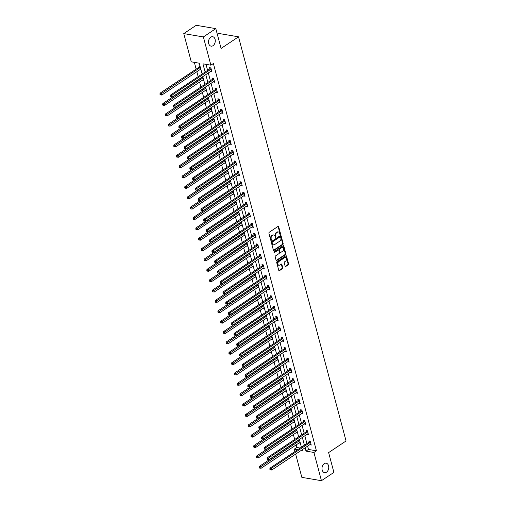 <?xml version="1.0" encoding="UTF-8"?>
<svg xmlns="http://www.w3.org/2000/svg" width="506" height="506" viewBox="0 0 506 506"><rect width="100%" height="100%" fill="white"/><g stroke="black" fill="none" stroke-linecap="round" stroke-linejoin="round"><path stroke-width="0.76" d="M280.305 234.367A0.512 0.361 99.7 0 0 280.526 233.683L278.686 226.758A0.734 0.512 99.7 0 0 278.022 226.429L269.224 232.292A0.734 0.512 99.7 0 0 268.907 233.272L270.754 240.198A0.512 0.361 99.7 0 0 271.437 239.743L271.197 238.845A2.353 1.638 99.7 0 1 272.209 235.72L272.943 235.227A2.353 1.638 99.7 0 1 273.891 234.999A2.353 1.638 99.7 0 1 275.062 236.277L275.296 237.169A0.512 0.361 99.7 0 0 275.985 236.713L275.745 235.815A2.353 1.638 99.7 0 1 276.75 232.69L277.484 232.197A2.353 1.638 99.7 0 1 278.439 231.969A2.353 1.638 99.7 0 1 279.603 233.247L279.843 234.139A0.512 0.361 99.7 0 0 280.305 234.367M279.862 234.202A0.512 0.361 99.7 0 0 280.001 233.595L278.155 226.663A0.734 0.512 99.7 0 0 278.034 226.422M270.773 240.261A0.512 0.361 99.7 0 0 270.906 239.654L270.666 238.756L271.197 238.845M275.321 237.232A0.512 0.361 99.7 0 0 275.454 236.625L275.213 235.726L275.745 235.815M324.238 463.66A4.788 3.333 99.7 0 0 321.993 468.727A4.788 3.333 99.7 0 0 324.567 472.636A4.788 3.333 99.7 0 0 326.503 472.168A4.788 3.333 99.7 0 0 328.748 467.095A4.788 3.333 99.7 0 0 326.174 463.192A4.788 3.333 99.7 0 0 324.238 463.66M210.762 37.172A4.788 3.333 99.7 0 0 208.51 42.245A4.788 3.333 99.7 0 0 211.084 46.147A4.788 3.333 99.7 0 0 213.02 45.679A4.788 3.333 99.7 0 0 215.271 40.606A4.788 3.333 99.7 0 0 212.697 36.704A4.788 3.333 99.7 0 0 210.762 37.172M285.106 266.131A0.734 0.512 99.7 0 0 285.77 266.46L288.237 264.815A0.734 0.512 99.7 0 0 288.553 263.835L286.504 256.137A0.734 0.512 99.7 0 0 285.839 255.815L277.041 261.678A0.734 0.512 99.7 0 0 276.725 262.652L278.774 270.349A0.734 0.512 99.7 0 0 279.438 270.678L282.418 268.692A0.734 0.512 99.7 0 0 282.734 267.712L281.855 264.417A0.734 0.512 99.7 0 0 281.197 264.094L279.717 265.081A1.967 1.366 99.7 0 1 278.92 265.27A1.967 1.366 99.7 0 1 277.864 263.67A1.967 1.366 99.7 0 1 278.787 261.589L284.581 257.725A1.967 1.366 99.7 0 1 285.378 257.535A1.967 1.366 99.7 0 1 286.434 259.135A1.967 1.366 99.7 0 1 285.51 261.216L284.543 261.861A0.734 0.512 99.7 0 0 284.227 262.842L285.106 266.131M202.109 74.015L199.225 63.193L191.281 61.84L183.767 33.598L196.22 25.3L215.815 28.64L221.084 48.443L238.516 36.824L346.053 440.985L328.628 452.598L333.897 472.402L321.443 480.7L301.842 477.36L295.656 454.11M215.815 28.64L203.368 36.938L210.882 65.179L202.938 63.826L205.113 72.016M307.597 446.147L308.47 449.448L316.421 450.802L213.374 63.516L210.882 65.179M316.421 450.802L313.929 452.459L321.443 480.7M282.841 244.531A0.734 0.512 99.7 0 0 283.151 243.55L281.108 235.853A0.734 0.512 99.7 0 0 280.444 235.53L271.646 241.394A0.734 0.512 99.7 0 0 271.33 242.368L273.379 250.065A0.734 0.512 99.7 0 0 274.037 250.394L282.841 244.531L282.31 244.436A0.734 0.512 99.7 0 0 282.626 243.462L280.577 235.764A0.734 0.512 99.7 0 0 280.457 235.518M283.803 245.998L285.852 253.696A0.734 0.512 99.7 0 1 285.536 254.67L276.738 260.533A0.734 0.512 99.7 0 1 276.074 260.21L275.201 256.915A0.734 0.512 99.7 0 1 275.517 255.935L279.084 253.557A0.734 0.512 99.7 0 0 279.401 252.583L278.819 250.394A0.734 0.512 99.7 0 0 278.155 250.072L274.442 252.545A0.512 0.361 99.7 0 1 274.195 251.634L283.145 245.669A0.734 0.512 99.7 0 1 283.803 245.998L283.278 245.903L285.321 253.601L285.852 253.696M238.516 36.824L218.921 33.485L217.378 34.509M206.005 64.344L207.605 70.353M208.295 72.959L210.363 80.72M211.059 83.326L213.121 91.086M213.817 93.692L215.879 101.453M216.574 104.059L218.636 111.82M219.332 114.426L221.394 122.186M222.09 124.792L224.158 132.553M224.847 135.159L226.916 142.92M227.605 145.519L229.673 153.286M230.363 155.886L232.431 163.653M233.121 166.253L235.189 174.02M235.878 176.619L237.946 184.386M238.636 186.986L240.704 194.753M241.4 197.353L243.462 205.12M244.158 207.719L246.22 215.486M246.915 218.086L248.977 225.853M249.673 228.453L251.735 236.22M252.431 238.819L254.499 246.586M255.188 249.186L257.257 256.953M257.946 259.553L260.014 267.32M260.704 269.919L262.772 277.686M263.462 280.286L265.53 288.053M266.219 290.653L268.288 298.42M268.983 301.019L271.045 308.78M271.741 311.386L273.803 319.147M274.499 321.753L276.561 329.514M277.256 332.119L279.318 339.88M280.014 342.486L282.082 350.247M282.772 352.853L284.84 360.614M285.529 363.219L287.598 370.98M288.287 373.586L290.355 381.347M291.045 383.953L293.113 391.714M293.803 394.319L295.871 402.08M296.56 404.686L298.629 412.447M299.324 415.053L301.386 422.814M302.082 425.419L304.144 433.18M304.84 435.786L306.902 443.547M210.553 71.454L211.938 71.903L210.875 67.912L209.554 67.69L209.838 68.765M213.311 81.82L214.696 82.269L213.633 78.278L212.311 78.057L212.596 79.132M216.068 92.187L217.453 92.636L216.391 88.645L215.069 88.424L215.354 89.499M218.826 102.554L220.211 103.003L219.149 99.012L217.827 98.79L218.111 99.865M221.584 112.92L222.969 113.369L221.906 109.378L220.584 109.157L220.869 110.232M224.341 123.287L225.727 123.736L224.664 119.745L223.342 119.524L223.627 120.599M227.105 133.654L228.484 134.103L227.422 130.112L226.1 129.89L226.384 130.965M229.863 144.02L231.242 144.469L230.186 140.478L228.857 140.257L229.142 141.332M232.621 154.387L234 154.836L232.943 150.845L231.615 150.624L231.906 151.699M235.379 164.754L236.764 165.203L235.701 161.212L234.373 160.984L234.664 162.065M238.136 175.12L239.521 175.563L238.459 171.578L237.137 171.351L237.422 172.432M240.894 185.487L242.279 185.93L241.217 181.945L239.895 181.717L240.179 182.792M243.652 195.854L245.037 196.296L243.974 192.312L242.652 192.084L242.937 193.159M246.409 206.22L247.795 206.663L246.732 202.678L245.41 202.451L245.695 203.526M249.167 216.587L250.552 217.03L249.49 213.045L248.168 212.817L248.452 213.893M251.925 226.954L253.31 227.396L252.247 223.412L250.925 223.184L251.21 224.259M254.682 237.32L256.068 237.763L255.005 233.778L253.683 233.551L253.968 234.626M257.446 247.687L258.825 248.13L257.769 244.145L256.441 243.917L256.725 244.993M260.204 258.054L261.583 258.496L260.527 254.512L259.198 254.284L259.489 255.359M262.962 268.414L264.341 268.863L263.284 264.878L261.956 264.651L262.247 265.726M265.72 278.781L267.105 279.23L266.042 275.245L264.714 275.017L265.005 276.093M268.477 289.147L269.862 289.596L268.8 285.612L267.478 285.384L267.763 286.459M271.235 299.514L272.62 299.963L271.558 295.978L270.236 295.751L270.52 296.826M273.993 309.881L275.378 310.33L274.315 306.345L272.993 306.117L273.278 307.193M276.75 320.247L278.136 320.696L277.073 316.712L275.751 316.484L276.036 317.559M279.508 330.614L280.893 331.063L279.831 327.078L278.509 326.851L278.793 327.926M282.266 340.981L283.651 341.43L282.588 337.445L281.266 337.217L281.551 338.293M285.03 351.347L286.409 351.796L285.346 347.812L284.024 347.584L284.309 348.659M287.787 361.714L289.166 362.163L288.11 358.178L286.782 357.951L287.066 359.026M290.545 372.081L291.924 372.53L290.868 368.539L289.54 368.317L289.83 369.393M293.303 382.447L294.688 382.897L293.625 378.905L292.297 378.684L292.588 379.759M296.061 392.814L297.446 393.263L296.383 389.272L295.061 389.051L295.346 390.126M298.818 403.181L300.203 403.63L299.141 399.639L297.819 399.417L298.104 400.493M301.576 413.547L302.961 413.997L301.899 410.005L300.577 409.784L300.861 410.859M304.334 423.914L305.719 424.363L304.656 420.372L303.334 420.151L303.619 421.226M307.091 434.281L308.477 434.73L307.414 430.739L306.092 430.517L306.377 431.593M309.849 444.647L311.234 445.097L310.172 441.105L308.85 440.884L309.134 441.959M194.355 62.364L196.151 69.12M196.847 71.725L198.156 76.653M199.604 82.092L200.914 87.019M202.362 92.459L203.671 97.386M205.12 102.826L206.429 107.753M207.877 113.192L209.187 118.119M210.635 123.559L211.944 128.486M213.393 133.926L214.702 138.853M216.151 144.292L217.466 149.219M218.908 154.659L220.224 159.586M221.666 165.026L222.982 169.953M224.43 175.392L225.739 180.319M227.188 185.759L228.497 190.686M229.945 196.126L231.255 201.053M232.703 206.486L234.012 211.413M235.461 216.853L236.77 221.78M238.218 227.219L239.528 232.146M240.976 237.586L242.285 242.513M243.734 247.953L245.049 252.88M246.492 258.319L247.807 263.246M249.249 268.686L250.565 273.613M252.013 279.053L253.323 283.98M254.771 289.419L256.08 294.347M257.529 299.786L258.838 304.713M260.286 310.153L261.596 315.08M263.044 320.519L264.353 325.447M265.802 330.886L267.111 335.813M268.56 341.253L269.869 346.18M271.317 351.619L272.626 356.547M274.075 361.986L275.39 366.913M276.833 372.353L278.148 377.28M279.59 382.719L280.906 387.647M282.354 393.086L283.664 398.013M285.112 403.453L286.421 408.38M287.87 413.819L289.179 418.747M290.627 424.186L291.937 429.113M293.385 434.553L294.694 439.48M296.143 444.919L296.82 447.462L300.172 448.031M199.99 66.058L198.959 65.881L199.244 66.963M199.959 69.651L201.053 70.049M202.716 80.018L203.81 80.416M205.474 90.384L206.568 90.783M208.232 100.751L209.326 101.149M210.989 111.118L212.084 111.516M213.747 121.484L214.841 121.883M216.511 131.851L217.599 132.249M219.269 142.218L220.363 142.61M222.026 152.584L223.121 152.976M224.784 162.951L225.878 163.343M227.542 173.311L228.636 173.71M230.3 183.678L231.394 184.076M233.057 194.045L234.151 194.443M235.815 204.411L236.909 204.81M238.573 214.778L239.667 215.176M241.33 225.145L242.425 225.543M244.094 235.511L245.182 235.91M246.852 245.878L247.94 246.277M249.61 256.245L250.704 256.643M252.367 266.611L253.462 267.01M255.125 276.978L256.219 277.377M257.883 287.345L258.977 287.743M260.641 297.711L261.735 298.11M263.398 308.078L264.493 308.477M266.156 318.445L267.25 318.843M268.914 328.811L270.008 329.21M271.671 339.178L272.766 339.577M274.435 349.545L275.523 349.943M277.193 359.911L278.287 360.31M279.951 370.278L281.045 370.677M282.709 380.645L283.803 381.043M285.466 391.012L286.56 391.41M288.224 401.378L289.318 401.777M290.982 411.745L292.076 412.143M293.739 422.112L294.834 422.51M296.497 432.478L297.591 432.877M299.255 442.845L300.349 443.243M183.767 33.598L203.368 36.938M294.966 451.504L294.328 449.119L297.686 449.689M296.82 447.462L294.328 449.119M301.348 450.315L302.278 450.473L302.101 449.815M301.405 447.209L299.343 439.448M298.648 436.842L296.586 429.082M295.89 426.476L293.828 418.715M293.132 416.109L291.064 408.348M290.374 405.742L288.306 397.982M287.617 395.376L285.548 387.615M284.859 385.009L282.791 377.248M282.101 374.642L280.033 366.882M279.344 364.276L277.275 356.515M276.58 353.915L274.518 346.148M273.822 343.549L271.76 335.782M271.064 333.182L269.002 325.415M268.306 322.815L266.245 315.048M265.549 312.449L263.481 304.682M262.791 302.082L260.723 294.315M260.033 291.715L257.965 283.948M257.276 281.349L255.207 273.582M254.518 270.982L252.45 263.215M251.76 260.615L249.692 252.848M248.996 250.249L246.934 242.482M246.239 239.882L244.177 232.115M243.481 229.515L241.419 221.748M240.723 219.149L238.661 211.381M237.965 208.782L235.904 201.015M235.208 198.415L233.139 190.654M232.45 188.049L230.382 180.288M229.692 177.682L227.624 169.921M226.935 167.315L224.866 159.554M224.177 156.949L222.109 149.188M221.419 146.582L219.351 138.821M218.655 136.215L216.593 128.454M215.898 125.849L213.836 118.088M213.14 115.482L211.078 107.721M210.382 105.115L208.32 97.354M207.624 94.748L205.556 86.988M204.867 84.382L202.798 76.621M305.105 447.81L305.985 451.105L313.929 452.459M205.809 74.616L207.871 82.383M208.567 84.983L210.629 92.75M211.325 95.349L213.393 103.116M214.082 105.716L216.151 113.477M216.84 116.083L218.908 123.843M219.598 126.449L221.666 134.21M222.355 136.816L224.424 144.577M225.113 147.183L227.181 154.944M227.871 157.549L229.939 165.31M230.635 167.916L232.697 175.677M233.392 178.283L235.454 186.044M236.15 188.649L238.212 196.41M238.908 199.016L240.97 206.777M241.666 209.383L243.734 217.144M244.423 219.749L246.492 227.51M247.181 230.116L249.249 237.877M249.939 240.483L252.007 248.244M252.696 250.85L254.765 258.61M255.454 261.21L257.522 268.977M258.218 271.577L260.28 279.344M260.976 281.943L263.038 289.71M263.734 292.31L265.795 300.077M266.491 302.677L268.553 310.444M269.249 313.043L271.317 320.81M272.007 323.41L274.075 331.177M274.764 333.777L276.833 341.544M277.522 344.143L279.59 351.91M280.28 354.51L282.348 362.277M283.037 364.877L285.106 372.644M285.795 375.243L287.863 383.01M288.559 385.61L290.621 393.377M291.317 395.977L293.379 403.744M294.075 406.343L296.136 414.11M296.832 416.71L298.894 424.471M299.59 427.077L301.658 434.837M302.348 437.443L304.416 445.204M308.47 449.448L305.985 451.105M200.015 69.872L200.857 69.309M210.61 71.675L211.685 70.96M213.368 82.042L214.443 81.327M202.773 80.239L203.614 79.676M216.125 92.408L217.2 91.694M205.537 90.606L206.372 90.043M218.889 102.775L219.958 102.06M208.295 100.972L209.13 100.409M221.647 113.142L222.716 112.427M211.053 111.339L211.887 110.776M224.405 123.508L225.48 122.794M213.81 121.706L214.645 121.143M227.162 133.875L228.238 133.16M216.568 132.072L217.409 131.509M229.92 144.242L230.995 143.527M219.326 142.439L220.167 141.876M232.678 154.608L233.753 153.894M222.083 152.806L222.925 152.243M235.435 164.975L236.511 164.26M224.841 163.172L225.682 162.609M238.193 175.342L239.268 174.627M227.599 173.539L228.44 172.976M240.951 185.708L242.026 184.994M230.356 183.899L231.198 183.343M243.709 196.075L244.784 195.36M233.114 194.266L233.955 193.709M246.473 206.442L247.542 205.727M235.878 204.633L236.713 204.076M249.23 216.808L250.299 216.094M238.636 214.999L239.471 214.443M251.988 227.175L253.057 226.46M241.394 225.366L242.229 224.809M254.746 237.542L255.821 236.821M244.151 235.733L244.986 235.176M257.503 247.908L258.579 247.187M246.909 246.099L247.75 245.543M260.261 258.275L261.336 257.554M249.667 256.466L250.508 255.91M263.019 268.642L264.094 267.921M252.424 266.833L253.266 266.276M265.776 279.002L266.852 278.287M255.182 277.199L256.023 276.643M268.534 289.369L269.609 288.654M257.94 287.566L258.781 287.01M271.292 299.735L272.367 299.021M260.698 297.933L261.539 297.376M274.05 310.102L275.125 309.387M263.462 308.299L264.296 307.743M276.814 320.469L277.883 319.754M266.219 318.666L267.054 318.11M279.571 330.835L280.64 330.121M268.977 329.033L269.812 328.476M282.329 341.202L283.404 340.487M271.735 339.399L272.57 338.843M285.087 351.569L286.162 350.854M274.492 349.766L275.334 349.21M287.844 361.935L288.92 361.221M277.25 360.133L278.091 359.576M290.602 372.302L291.677 371.587M280.008 370.5L280.849 369.943M293.36 382.669L294.435 381.954M282.765 380.866L283.607 380.303M296.118 393.035L297.193 392.321M285.523 391.233L286.364 390.67M298.875 403.402L299.95 402.687M288.281 401.6L289.122 401.037M301.633 413.769L302.708 413.054M291.039 411.966L291.88 411.403M304.397 424.136L305.466 423.421M293.803 422.333L294.637 421.77M307.155 434.502L308.224 433.787M296.56 432.7L297.395 432.137M309.912 444.869L310.981 444.154M299.318 443.066L300.153 442.503M278.439 231.969L277.908 231.881A2.353 1.638 99.7 0 0 276.959 232.109L277.484 232.197M275.213 235.726A2.353 1.638 99.7 0 1 276.225 232.596L276.959 232.109M273.891 234.999L273.36 234.91A2.353 1.638 99.7 0 0 272.411 235.138L272.943 235.227M270.666 238.756A2.353 1.638 99.7 0 1 271.678 235.625L272.411 235.138M273.493 250.312A0.734 0.512 99.7 0 0 273.512 250.299L282.31 244.436M280.615 237.029A0.512 0.361 99.7 0 0 280.147 236.802L272.424 241.944A0.512 0.361 99.7 0 0 272.203 242.633L272.456 243.576A2.353 1.638 99.7 0 0 273.626 244.853A2.353 1.638 99.7 0 0 274.575 244.619L279.856 241.103A2.353 1.638 99.7 0 0 280.862 237.972L280.615 237.029M280.008 236.776A0.512 0.361 99.7 0 0 279.622 236.707L280.147 236.802M273.626 244.853L273.095 244.759A2.353 1.638 99.7 0 1 271.924 243.487L271.678 242.538A0.512 0.361 99.7 0 1 271.893 241.855L279.622 236.707M276.194 260.451A0.734 0.512 99.7 0 0 276.206 260.445L285.005 254.581A0.734 0.512 99.7 0 0 285.321 253.601M278.452 249.996L277.92 249.907A0.734 0.512 99.7 0 0 277.623 249.977L274.005 252.393M282.784 251.09A1.967 1.366 99.7 0 0 283.708 249.009A1.967 1.366 99.7 0 0 282.652 247.409A1.967 1.366 99.7 0 0 281.855 247.598L279.818 248.958A0.734 0.512 99.7 0 0 279.502 249.939L280.084 252.127A0.734 0.512 99.7 0 0 280.748 252.45L282.784 251.09M282.652 247.409L282.12 247.32A1.967 1.366 99.7 0 0 281.33 247.51L281.855 247.598M280.45 252.526L279.919 252.431A0.734 0.512 99.7 0 1 279.552 252.032L278.97 249.85A0.734 0.512 99.7 0 1 279.287 248.87L281.33 247.51M285.378 257.535L284.846 257.446A1.967 1.366 99.7 0 0 284.049 257.636L284.581 257.725M278.92 265.27L278.395 265.182A1.967 1.366 99.7 0 1 277.339 263.575A1.967 1.366 99.7 0 1 278.256 261.501L284.049 257.636M279.438 270.678L278.907 270.59A0.734 0.512 99.7 0 0 278.907 270.59L281.886 268.604A0.734 0.512 99.7 0 0 282.203 267.623L281.33 264.328A0.734 0.512 99.7 0 0 281.209 264.081M285.77 266.46L285.239 266.371A0.734 0.512 99.7 0 0 285.239 266.371L287.705 264.727A0.734 0.512 99.7 0 0 288.022 263.746L285.972 256.049A0.734 0.512 99.7 0 0 285.852 255.802M199.895 66.046L199.181 67.045A0.746 0.519 -80.3 0 1 199.01 67.222L160.06 93.174L161.389 93.401L161.825 95.058L200.774 69.107A0.746 0.519 -80.3 0 1 200.8 69.094M200.357 67.431A0.746 0.519 -80.3 0 1 200.332 67.443L160.472 94.261L159.947 94.173L160.124 94.837L160.649 94.926L160.472 94.261M161.825 95.058L160.649 94.926M159.947 94.173L160.06 93.174M210.926 69.252L209.604 69.025L170.655 94.976L171.983 95.204L210.926 69.252A0.746 0.519 99.7 0 0 211.097 69.075L211.16 68.993M171.066 96.064L170.541 95.976L170.718 96.64L171.243 96.728L171.066 96.064L171.983 95.204L172.419 96.867L211.369 70.91A0.746 0.519 99.7 0 1 211.565 70.834L211.647 70.827M209.604 69.025A0.746 0.519 99.7 0 0 209.775 68.854L210.49 67.848M170.655 94.976L170.541 95.976M171.243 96.728L172.419 96.867M202.236 76.994L201.938 77.412A0.746 0.519 -80.3 0 1 201.767 77.589L162.818 103.54L164.146 103.768L164.589 105.425L203.532 79.474A0.746 0.519 -80.3 0 1 203.557 79.461M203.115 77.797A0.746 0.519 -80.3 0 1 203.089 77.81L163.236 104.628L162.704 104.54L162.881 105.204L163.406 105.292L163.236 104.628M164.589 105.425L163.406 105.292M162.704 104.54L162.818 103.54M204.993 87.361L204.696 87.778A0.746 0.519 -80.3 0 1 204.525 87.955L165.576 113.907L166.904 114.135L167.347 115.792L206.29 89.84A0.746 0.519 -80.3 0 1 206.315 89.821M205.872 88.164A0.746 0.519 -80.3 0 1 205.847 88.177L165.993 114.995L165.462 114.906L165.639 115.57L166.17 115.659L165.993 114.995M167.347 115.792L166.17 115.659M165.462 114.906L165.576 113.907M213.684 79.619L212.362 79.391L173.413 105.343L174.741 105.571L213.684 79.619A0.746 0.519 99.7 0 0 213.855 79.442L213.918 79.353M173.824 106.431L173.299 106.342L173.476 107.006L174.001 107.095L173.824 106.431L174.741 105.571L175.184 107.234L214.127 81.276A0.746 0.519 99.7 0 1 214.323 81.2L214.411 81.194M212.362 79.391A0.746 0.519 99.7 0 0 212.533 79.221L213.247 78.215M173.413 105.343L173.299 106.342M174.001 107.095L175.184 107.234M216.441 89.986L215.12 89.758L176.17 115.71L177.498 115.937L216.441 89.986A0.746 0.519 99.7 0 0 216.612 89.809L216.676 89.72M176.588 116.797L176.056 116.709L176.233 117.373L176.765 117.462L176.588 116.797L177.498 115.937L177.941 117.601L216.884 91.643A0.746 0.519 99.7 0 1 217.08 91.567L217.169 91.561M215.12 89.758A0.746 0.519 99.7 0 0 215.29 89.587L216.005 88.582M176.17 115.71L176.056 116.709M176.765 117.462L177.941 117.601M207.751 97.728L207.454 98.145A0.746 0.519 -80.3 0 1 207.283 98.322L168.34 124.274L169.662 124.501L170.105 126.158L209.048 100.207A0.746 0.519 -80.3 0 1 209.073 100.188M208.63 98.531A0.746 0.519 -80.3 0 1 208.605 98.543L168.751 125.361L168.22 125.273L168.397 125.937L168.928 126.026L168.751 125.361M170.105 126.158L168.928 126.026M168.22 125.273L168.34 124.274M210.509 108.094L210.211 108.512A0.746 0.519 -80.3 0 1 210.041 108.689L171.098 134.64L172.419 134.868L172.862 136.525L211.805 110.574A0.746 0.519 -80.3 0 1 211.831 110.555M211.388 108.898A0.746 0.519 -80.3 0 1 211.363 108.91L171.509 135.728L170.977 135.64L171.155 136.304L171.686 136.392L171.509 135.728M172.862 136.525L171.686 136.392M170.977 135.64L171.098 134.64M213.266 118.461L212.969 118.878A0.746 0.519 -80.3 0 1 212.798 119.049L173.855 145.007L175.177 145.235L175.62 146.892L214.563 120.94A0.746 0.519 -80.3 0 1 214.588 120.921M214.146 119.258A0.746 0.519 -80.3 0 1 214.12 119.277L174.266 146.095L173.735 146.006L173.912 146.67L174.444 146.759L174.266 146.095M175.62 146.892L174.444 146.759M173.735 146.006L173.855 145.007M219.199 100.346L217.877 100.125L178.928 126.076L180.256 126.304L219.199 100.346A0.746 0.519 99.7 0 0 219.376 100.175L219.433 100.087M179.345 127.164L178.814 127.076L178.991 127.74L179.522 127.828L179.345 127.164L180.256 126.304L180.699 127.967L219.642 102.01A0.746 0.519 99.7 0 1 219.838 101.934L219.927 101.927M217.877 100.125A0.746 0.519 99.7 0 0 218.048 99.954L218.763 98.948M178.928 126.076L178.814 127.076M179.522 127.828L180.699 127.967M221.957 110.713L220.635 110.491L181.692 136.443L183.014 136.671L221.957 110.713A0.746 0.519 99.7 0 0 222.134 110.542L222.197 110.453M182.103 137.531L181.572 137.442L181.749 138.106L182.28 138.195L182.103 137.531L183.014 136.671L183.457 138.334L222.4 112.376A0.746 0.519 99.7 0 1 222.602 112.3L222.684 112.294M220.635 110.491A0.746 0.519 99.7 0 0 220.806 110.321L221.52 109.315M181.692 136.443L181.572 137.442M182.28 138.195L183.457 138.334M224.715 121.079L223.393 120.858L184.45 146.81L185.772 147.037L224.715 121.079A0.746 0.519 99.7 0 0 224.892 120.909L224.955 120.82M184.861 147.897L184.329 147.809L184.507 148.473L185.038 148.562L184.861 147.897L185.772 147.037L186.214 148.701L225.157 122.743A0.746 0.519 99.7 0 1 225.36 122.667L225.442 122.661M223.393 120.858A0.746 0.519 99.7 0 0 223.563 120.687L224.278 119.682M184.45 146.81L184.329 147.809M185.038 148.562L186.214 148.701M216.03 128.828L215.733 129.245A0.746 0.519 -80.3 0 1 215.556 129.416L176.613 155.374L177.935 155.601L178.378 157.258L217.321 131.307A0.746 0.519 -80.3 0 1 217.346 131.288M216.903 129.625A0.746 0.519 -80.3 0 1 216.884 129.644L177.024 156.462L176.493 156.373L176.67 157.037L177.201 157.126L177.024 156.462M178.378 157.258L177.201 157.126M176.493 156.373L176.613 155.374M227.472 131.446L226.15 131.225L187.207 157.176L188.529 157.404L227.472 131.446A0.746 0.519 99.7 0 0 227.649 131.275L227.713 131.187M187.618 158.264L187.087 158.176L187.264 158.84L187.796 158.928L187.618 158.264L188.529 157.404L188.972 159.061L227.915 133.11A0.746 0.519 99.7 0 1 228.117 133.034L228.2 133.027M226.15 131.225A0.746 0.519 99.7 0 0 226.321 131.054L227.042 130.048M187.207 157.176L187.087 158.176M187.796 158.928L188.972 159.061M218.788 139.194L218.491 139.612A0.746 0.519 -80.3 0 1 218.314 139.782L179.371 165.74L180.693 165.962L181.135 167.625L220.078 141.674A0.746 0.519 -80.3 0 1 220.104 141.655M219.661 139.991A0.746 0.519 -80.3 0 1 219.642 140.01L179.782 166.828L179.25 166.74L179.428 167.404L179.959 167.492L179.782 166.828M181.135 167.625L179.959 167.492M179.25 166.74L179.371 165.74M230.236 141.813L228.908 141.591L189.965 167.543L191.287 167.771L230.236 141.813A0.746 0.519 99.7 0 0 230.407 141.642L230.47 141.553M190.376 168.631L189.845 168.542L190.022 169.206L190.553 169.295L190.376 168.631L191.287 167.771L191.73 169.428L230.673 143.476A0.746 0.519 99.7 0 1 230.875 143.4L230.957 143.394M228.908 141.591A0.746 0.519 99.7 0 0 229.085 141.421L229.8 140.415M189.965 167.543L189.845 168.542M190.553 169.295L191.73 169.428M221.546 149.561L221.248 149.978A0.746 0.519 -80.3 0 1 221.071 150.149L182.128 176.107L183.45 176.328L183.893 177.992L222.842 152.04A0.746 0.519 -80.3 0 1 222.861 152.021M222.419 150.358A0.746 0.519 -80.3 0 1 222.4 150.377L182.54 177.195L182.008 177.1L182.185 177.77L182.717 177.859L182.54 177.195M183.893 177.992L182.717 177.859M182.008 177.1L182.128 176.107M232.994 152.179L231.666 151.958L192.723 177.91L194.045 178.137L232.994 152.179A0.746 0.519 99.7 0 0 233.165 152.009L233.228 151.92M193.134 178.997L192.603 178.909L192.78 179.573L193.311 179.662L193.134 178.997L194.045 178.137L194.487 179.794L233.437 153.843A0.746 0.519 99.7 0 1 233.633 153.767L233.715 153.754M231.666 151.958A0.746 0.519 99.7 0 0 231.843 151.781L232.558 150.782M192.723 177.91L192.603 178.909M193.311 179.662L194.487 179.794M224.303 159.928L224.006 160.345A0.746 0.519 -80.3 0 1 223.829 160.516L184.886 186.474L186.208 186.695L186.651 188.358L225.6 162.407A0.746 0.519 -80.3 0 1 225.619 162.388M225.183 160.725A0.746 0.519 -80.3 0 1 225.157 160.744L185.297 187.562L184.772 187.467L184.943 188.137L185.474 188.226L185.297 187.562M186.651 188.358L185.474 188.226M184.772 187.467L184.886 186.474M235.752 162.546L234.423 162.325L195.48 188.276L196.802 188.504L235.752 162.546A0.746 0.519 99.7 0 0 235.922 162.375L235.986 162.287M195.892 189.364L195.36 189.276L195.537 189.94L196.069 190.028L195.892 189.364L196.802 188.504L197.245 190.161L236.194 164.21A0.746 0.519 99.7 0 1 236.391 164.134L236.473 164.121M234.423 162.325A0.746 0.519 99.7 0 0 234.601 162.148L235.315 161.148M195.48 188.276L195.36 189.276M196.069 190.028L197.245 190.161M227.061 170.294L226.764 170.712A0.746 0.519 -80.3 0 1 226.593 170.883L187.644 196.84L188.972 197.062L189.408 198.725L228.358 172.774A0.746 0.519 -80.3 0 1 228.383 172.755M227.94 171.091A0.746 0.519 -80.3 0 1 227.915 171.11L188.055 197.928L187.53 197.833L187.707 198.497L188.232 198.592L188.055 197.928M189.408 198.725L188.232 198.592M187.53 197.833L187.644 196.84M238.509 172.913L237.181 172.691L198.238 198.643L199.566 198.871L238.509 172.913A0.746 0.519 99.7 0 0 238.68 172.742L238.743 172.654M198.649 199.731L198.124 199.642L198.301 200.306L198.826 200.395L198.649 199.731L199.566 198.871L200.003 200.528L238.952 174.576A0.746 0.519 99.7 0 1 239.148 174.5L239.23 174.488M237.181 172.691A0.746 0.519 99.7 0 0 237.358 172.514L238.073 171.515M198.238 198.643L198.124 199.642M198.826 200.395L200.003 200.528M229.819 180.661L229.522 181.078A0.746 0.519 -80.3 0 1 229.351 181.249L190.401 207.207L191.73 207.428L192.172 209.092L231.115 183.14A0.746 0.519 -80.3 0 1 231.141 183.121M230.698 181.458A0.746 0.519 -80.3 0 1 230.673 181.477L190.813 208.295L190.288 208.2L190.465 208.864L190.99 208.959L190.813 208.295M192.172 209.092L190.99 208.959M190.288 208.2L190.401 207.207M241.267 183.28L239.945 183.058L200.996 209.01L202.324 209.237L241.267 183.28A0.746 0.519 99.7 0 0 241.438 183.109L241.501 183.02M201.407 210.098L200.882 210.009L201.059 210.673L201.584 210.762L201.407 210.098L202.324 209.237L202.767 210.894L241.71 184.943A0.746 0.519 99.7 0 1 241.906 184.867L241.988 184.854M239.945 183.058A0.746 0.519 99.7 0 0 240.116 182.881L240.831 181.882M200.996 209.01L200.882 210.009M201.584 210.762L202.767 210.894M232.577 191.028L232.279 191.445A0.746 0.519 -80.3 0 1 232.109 191.616L193.159 217.574L194.487 217.795L194.93 219.459L233.873 193.507A0.746 0.519 -80.3 0 1 233.898 193.488M233.456 191.825A0.746 0.519 -80.3 0 1 233.43 191.844L193.577 218.662L193.045 218.567L193.222 219.231L193.754 219.326L193.577 218.662M194.93 219.459L193.754 219.326M193.045 218.567L193.159 217.574M244.025 193.646L242.703 193.425L203.754 219.376L205.082 219.604L244.025 193.646A0.746 0.519 99.7 0 0 244.196 193.475L244.259 193.387M204.171 220.464L203.64 220.376L203.817 221.04L204.342 221.128L204.171 220.464L205.082 219.604L205.525 221.261L244.468 195.31A0.746 0.519 99.7 0 1 244.664 195.234L244.752 195.221M242.703 193.425A0.746 0.519 99.7 0 0 242.874 193.248L243.588 192.248M203.754 219.376L203.64 220.376M204.342 221.128L205.525 221.261M235.334 201.394L235.037 201.812A0.746 0.519 -80.3 0 1 234.866 201.983L195.917 227.94L197.245 228.162L197.688 229.825L236.631 203.874A0.746 0.519 -80.3 0 1 236.656 203.855M236.213 202.191A0.746 0.519 -80.3 0 1 236.188 202.21L196.334 229.028L195.803 228.933L195.98 229.597L196.511 229.692L196.334 229.028M197.688 229.825L196.511 229.692M195.803 228.933L195.917 227.94M246.783 204.013L245.461 203.785L206.511 229.743L207.839 229.971L246.783 204.013A0.746 0.519 99.7 0 0 246.96 203.842L247.017 203.754M206.929 230.831L206.397 230.742L206.575 231.406L207.106 231.495L206.929 230.831L207.839 229.971L208.282 231.628L247.225 205.676A0.746 0.519 99.7 0 1 247.421 205.6L247.51 205.588M245.461 203.785A0.746 0.519 99.7 0 0 245.631 203.614L246.346 202.615M206.511 229.743L206.397 230.742M207.106 231.495L208.282 231.628M238.092 211.761L237.795 212.178A0.746 0.519 -80.3 0 1 237.624 212.349L198.681 238.307L200.003 238.528L200.446 240.192L239.389 214.234A0.746 0.519 -80.3 0 1 239.414 214.221M238.971 212.558A0.746 0.519 -80.3 0 1 238.946 212.577L199.092 239.395L198.561 239.3L198.738 239.964L199.269 240.059L199.092 239.395M200.446 240.192L199.269 240.059M198.561 239.3L198.681 238.307M249.54 214.38L248.218 214.152L209.275 240.11L210.597 240.337L249.54 214.38A0.746 0.519 99.7 0 0 249.717 214.209L249.781 214.12M209.686 241.198L209.155 241.109L209.332 241.773L209.863 241.862L209.686 241.198L210.597 240.337L211.04 241.994L249.983 216.043A0.746 0.519 99.7 0 1 250.185 215.967L250.268 215.954M248.218 214.152A0.746 0.519 99.7 0 0 248.389 213.981L249.104 212.982M209.275 240.11L209.155 241.109M209.863 241.862L211.04 241.994M240.85 222.128L240.552 222.545A0.746 0.519 -80.3 0 1 240.382 222.716L201.439 248.674L202.761 248.895L203.203 250.559L242.146 224.601A0.746 0.519 -80.3 0 1 242.172 224.588M241.729 222.925A0.746 0.519 -80.3 0 1 241.704 222.944L201.85 249.762L201.318 249.667L201.496 250.331L202.027 250.426L201.85 249.762M203.203 250.559L202.027 250.426M201.318 249.667L201.439 248.674M252.298 224.746L250.976 224.519L212.033 250.476L213.355 250.704L252.298 224.746A0.746 0.519 99.7 0 0 252.475 224.575L252.538 224.487M212.444 251.564L211.913 251.476L212.09 252.14L212.621 252.228L212.444 251.564L213.355 250.704L213.798 252.361L252.741 226.41A0.746 0.519 99.7 0 1 252.943 226.334L253.025 226.321M250.976 224.519A0.746 0.519 99.7 0 0 251.147 224.348L251.861 223.348M212.033 250.476L211.913 251.476M212.621 252.228L213.798 252.361M243.607 232.494L243.31 232.912A0.746 0.519 -80.3 0 1 243.139 233.083L204.196 259.04L205.518 259.262L205.961 260.925L244.904 234.967A0.746 0.519 -80.3 0 1 244.929 234.955M244.487 233.291A0.746 0.519 -80.3 0 1 244.461 233.31L204.607 260.122L204.076 260.033L204.253 260.698L204.785 260.792L204.607 260.122M205.961 260.925L204.785 260.792M204.076 260.033L204.196 259.04M255.056 235.113L253.734 234.885L214.791 260.843L216.113 261.064L255.056 235.113A0.746 0.519 99.7 0 0 255.233 234.942L255.296 234.854M215.202 261.931L214.67 261.842L214.848 262.506L215.379 262.595L215.202 261.931L216.113 261.064L216.555 262.728L255.498 236.776A0.746 0.519 99.7 0 1 255.701 236.7L255.783 236.688M253.734 234.885A0.746 0.519 99.7 0 0 253.904 234.714L254.619 233.715M214.791 260.843L214.67 261.842M215.379 262.595L216.555 262.728M246.371 242.861L246.074 243.278A0.746 0.519 -80.3 0 1 245.897 243.449L206.954 269.401L208.276 269.628L208.719 271.292L247.662 245.334A0.746 0.519 -80.3 0 1 247.687 245.321M247.244 243.658A0.746 0.519 -80.3 0 1 247.225 243.677L207.365 270.489L206.834 270.4L207.011 271.064L207.542 271.159L207.365 270.489M208.719 271.292L207.542 271.159M206.834 270.4L206.954 269.401M257.82 245.48L256.491 245.252L217.548 271.21L218.87 271.431L257.82 245.48A0.746 0.519 99.7 0 0 257.99 245.309L258.054 245.22M217.959 272.298L217.428 272.203L217.605 272.873L218.137 272.962L217.959 272.298L218.87 271.431L219.313 273.095L258.256 247.143A0.746 0.519 99.7 0 1 258.458 247.067L258.541 247.054M256.491 245.252A0.746 0.519 99.7 0 0 256.668 245.081L257.383 244.075M217.548 271.21L217.428 272.203M218.137 272.962L219.313 273.095M249.129 253.228L248.832 253.645A0.746 0.519 -80.3 0 1 248.655 253.816L209.712 279.767L211.034 279.995L211.476 281.659L250.426 255.701A0.746 0.519 -80.3 0 1 250.445 255.688M250.002 254.025A0.746 0.519 -80.3 0 1 249.983 254.044L210.123 280.855L209.592 280.767L209.769 281.431L210.3 281.519L210.123 280.855M211.476 281.659L210.3 281.519M209.592 280.767L209.712 279.767M260.577 255.846L259.249 255.619L220.306 281.576L221.628 281.798L260.577 255.846A0.746 0.519 99.7 0 0 260.748 255.675L260.811 255.587M220.717 282.664L220.186 282.569L220.363 283.24L220.894 283.328L220.717 282.664L221.628 281.798L222.071 283.461L261.02 257.51A0.746 0.519 99.7 0 1 261.216 257.434L261.298 257.421M259.249 255.619A0.746 0.519 99.7 0 0 259.426 255.448L260.141 254.442M220.306 281.576L220.186 282.569M220.894 283.328L222.071 283.461M251.887 263.594L251.59 264.012A0.746 0.519 -80.3 0 1 251.412 264.183L212.469 290.134L213.791 290.362L214.234 292.025L253.183 266.067A0.746 0.519 -80.3 0 1 253.202 266.055M252.76 264.391A0.746 0.519 -80.3 0 1 252.741 264.41L212.881 291.222L212.349 291.133L212.526 291.798L213.058 291.886L212.881 291.222M214.234 292.025L213.058 291.886M212.349 291.133L212.469 290.134M263.335 266.213L262.007 265.985L223.064 291.943L224.386 292.164L263.335 266.213A0.746 0.519 99.7 0 0 263.506 266.042L263.569 265.954M223.475 293.031L222.944 292.936L223.121 293.6L223.652 293.695L223.475 293.031L224.386 292.164L224.828 293.828L263.778 267.876A0.746 0.519 99.7 0 1 263.974 267.8L264.056 267.788M262.007 265.985A0.746 0.519 99.7 0 0 262.184 265.814L262.899 264.809M223.064 291.943L222.944 292.936M223.652 293.695L224.828 293.828M254.644 273.961L254.347 274.378A0.746 0.519 -80.3 0 1 254.17 274.549L215.227 300.501L216.555 300.728L216.992 302.392L255.941 276.434A0.746 0.519 -80.3 0 1 255.966 276.421M255.524 274.758A0.746 0.519 -80.3 0 1 255.498 274.777L215.638 301.589L215.113 301.5L215.29 302.164L215.815 302.253L215.638 301.589M216.992 302.392L215.815 302.253M215.113 301.5L215.227 300.501M266.093 276.58L264.764 276.352L225.821 302.31L227.143 302.531L266.093 276.58A0.746 0.519 99.7 0 0 266.264 276.409L266.327 276.32M226.233 303.398L225.708 303.303L225.878 303.967L226.41 304.062L226.233 303.398L227.143 302.531L227.586 304.195L266.535 278.243A0.746 0.519 99.7 0 1 266.732 278.167L266.814 278.155M264.764 276.352A0.746 0.519 99.7 0 0 264.942 276.181L265.656 275.175M225.821 302.31L225.708 303.303M226.41 304.062L227.586 304.195M257.402 284.328L257.105 284.745A0.746 0.519 -80.3 0 1 256.934 284.916L217.985 310.867L219.313 311.095L219.749 312.759L258.699 286.801A0.746 0.519 -80.3 0 1 258.724 286.788M258.281 285.125A0.746 0.519 -80.3 0 1 258.256 285.144L218.396 311.955L217.871 311.867L218.048 312.531L218.573 312.619L218.396 311.955M219.749 312.759L218.573 312.619M217.871 311.867L217.985 310.867M268.85 286.946L267.529 286.719L228.579 312.676L229.907 312.898L268.85 286.946A0.746 0.519 99.7 0 0 269.021 286.775L269.084 286.687M228.99 313.764L228.465 313.669L228.642 314.334L229.167 314.428L228.99 313.764L229.907 312.898L230.344 314.561L269.293 288.61A0.746 0.519 99.7 0 1 269.489 288.534L269.571 288.521M267.529 286.719A0.746 0.519 99.7 0 0 267.699 286.548L268.414 285.542M228.579 312.676L228.465 313.669M229.167 314.428L230.344 314.561M260.16 294.694L259.863 295.112A0.746 0.519 -80.3 0 1 259.692 295.283L220.742 321.234L222.071 321.462L222.513 323.125L261.457 297.167A0.746 0.519 -80.3 0 1 261.482 297.155M261.039 295.491A0.746 0.519 -80.3 0 1 261.014 295.51L221.16 322.322L220.629 322.233L220.806 322.898L221.331 322.986L221.16 322.322M222.513 323.125L221.331 322.986M220.629 322.233L220.742 321.234M271.608 297.313L270.286 297.085L231.337 323.043L232.665 323.264L271.608 297.313A0.746 0.519 99.7 0 0 271.779 297.142L271.842 297.054M231.748 324.131L231.223 324.036L231.4 324.7L231.925 324.795L231.748 324.131L232.665 323.264L233.108 324.928L272.051 298.976A0.746 0.519 99.7 0 1 272.247 298.901L272.336 298.888M270.286 297.085A0.746 0.519 99.7 0 0 270.457 296.914L271.172 295.909M231.337 323.043L231.223 324.036M231.925 324.795L233.108 324.928M262.918 305.061L262.62 305.479A0.746 0.519 -80.3 0 1 262.45 305.649L223.5 331.601L224.828 331.828L225.271 333.492L264.214 307.534A0.746 0.519 -80.3 0 1 264.24 307.521M263.797 305.858A0.746 0.519 -80.3 0 1 263.771 305.877L223.918 332.689L223.386 332.6L223.563 333.264L224.095 333.353L223.918 332.689M225.271 333.492L224.095 333.353M223.386 332.6L223.5 331.601M274.366 307.68L273.044 307.452L234.095 333.41L235.423 333.631L274.366 307.68A0.746 0.519 99.7 0 0 274.537 307.509L274.6 307.42M234.512 334.498L233.981 334.403L234.158 335.067L234.689 335.162L234.512 334.498L235.423 333.631L235.866 335.295L274.809 309.337A0.746 0.519 99.7 0 1 275.005 309.261L275.093 309.255M273.044 307.452A0.746 0.519 99.7 0 0 273.215 307.281L273.929 306.275M234.095 333.41L233.981 334.403M234.689 335.162L235.866 335.295M265.675 315.428L265.378 315.845A0.746 0.519 -80.3 0 1 265.207 316.016L226.264 341.967L227.586 342.195L228.029 343.859L266.972 317.901A0.746 0.519 -80.3 0 1 266.997 317.888M266.554 316.225A0.746 0.519 -80.3 0 1 266.529 316.237L226.675 343.055L226.144 342.967L226.321 343.631L226.852 343.719L226.675 343.055M228.029 343.859L226.852 343.719M226.144 342.967L226.264 341.967M277.124 318.046L275.802 317.819L236.852 343.776L238.181 343.998L277.124 318.046A0.746 0.519 99.7 0 0 277.301 317.876L277.358 317.787M237.27 344.864L236.738 344.769L236.916 345.434L237.447 345.528L237.27 344.864L238.181 343.998L238.623 345.661L277.566 319.703A0.746 0.519 99.7 0 1 277.762 319.628L277.851 319.621M275.802 317.819A0.746 0.519 99.7 0 0 275.972 317.648L276.687 316.642M236.852 343.776L236.738 344.769M237.447 345.528L238.623 345.661M268.433 325.794L268.136 326.212A0.746 0.519 -80.3 0 1 267.965 326.383L229.022 352.334L230.344 352.562L230.787 354.225L269.73 328.267A0.746 0.519 -80.3 0 1 269.755 328.255M269.312 326.591A0.746 0.519 -80.3 0 1 269.287 326.604L229.433 353.422L228.902 353.333L229.079 353.998L229.61 354.086L229.433 353.422M230.787 354.225L229.61 354.086M228.902 353.333L229.022 352.334M279.881 328.413L278.559 328.185L239.616 354.143L240.938 354.364L279.881 328.413A0.746 0.519 99.7 0 0 280.058 328.242L280.122 328.154M240.027 355.225L239.496 355.136L239.673 355.8L240.205 355.895L240.027 355.225L240.938 354.364L241.381 356.028L280.324 330.07A0.746 0.519 99.7 0 1 280.526 329.994L280.609 329.988M278.559 328.185A0.746 0.519 99.7 0 0 278.73 328.014L279.445 327.009M239.616 354.143L239.496 355.136M240.205 355.895L241.381 356.028M271.191 336.161L270.893 336.579A0.746 0.519 -80.3 0 1 270.723 336.749L231.78 362.701L233.102 362.928L233.544 364.586L272.487 338.634A0.746 0.519 -80.3 0 1 272.513 338.622M272.07 336.958A0.746 0.519 -80.3 0 1 272.045 336.971L232.191 363.789L231.659 363.7L231.837 364.364L232.368 364.453L232.191 363.789M233.544 364.586L232.368 364.453M231.659 363.7L231.78 362.701M282.639 338.78L281.317 338.552L242.374 364.503L243.696 364.731L282.639 338.78A0.746 0.519 99.7 0 0 282.816 338.609L282.879 338.52M242.785 365.591L242.254 365.503L242.431 366.167L242.962 366.262L242.785 365.591L243.696 364.731L244.139 366.395L283.082 340.437A0.746 0.519 99.7 0 1 283.284 340.361L283.366 340.355M281.317 338.552A0.746 0.519 99.7 0 0 281.488 338.381L282.203 337.375M242.374 364.503L242.254 365.503M242.962 366.262L244.139 366.395M273.955 346.528L273.657 346.945A0.746 0.519 -80.3 0 1 273.48 347.116L234.537 373.067L235.859 373.295L236.302 374.952L275.245 349.001A0.746 0.519 -80.3 0 1 275.27 348.988M273.48 347.116L274.809 347.337A0.746 0.519 -80.3 0 1 274.809 347.337L234.948 374.155L234.417 374.067L234.594 374.731L235.126 374.82L234.948 374.155M236.302 374.952L235.126 374.82M234.417 374.067L234.537 373.067M285.397 349.146L284.075 348.919L245.132 374.87L246.454 375.098L285.397 349.146A0.746 0.519 99.7 0 0 285.574 348.976L285.637 348.887M245.543 375.958L245.012 375.869L245.189 376.534L245.72 376.622L245.543 375.958L246.454 375.098L246.896 376.761L285.839 350.803A0.746 0.519 99.7 0 1 286.042 350.728L286.124 350.721M284.075 348.919A0.746 0.519 99.7 0 0 284.245 348.748L284.967 347.742M245.132 374.87L245.012 375.869M245.72 376.622L246.896 376.761M276.712 356.888L276.415 357.312A0.746 0.519 -80.3 0 1 276.238 357.483L237.295 383.434L238.617 383.662L239.06 385.319L278.003 359.368A0.746 0.519 -80.3 0 1 278.028 359.355M277.585 357.691A0.746 0.519 -80.3 0 1 277.566 357.704L237.706 384.522L237.175 384.433L237.352 385.098L237.883 385.186L237.706 384.522M239.06 385.319L237.883 385.186M237.175 384.433L237.295 383.434M288.161 359.513L286.832 359.285L247.889 385.237L249.211 385.464L288.161 359.513A0.746 0.519 99.7 0 0 288.331 359.336L288.395 359.254M248.301 386.325L247.769 386.236L247.946 386.9L248.478 386.989L248.301 386.325L249.211 385.464L249.654 387.128L288.597 361.17A0.746 0.519 99.7 0 1 288.799 361.094L288.882 361.088M286.832 359.285A0.746 0.519 99.7 0 0 287.01 359.115L287.724 358.109M247.889 385.237L247.769 386.236M248.478 386.989L249.654 387.128M279.47 367.255L279.173 367.672A0.746 0.519 -80.3 0 1 278.996 367.849L240.053 393.801L241.375 394.029L241.817 395.686L280.767 369.734A0.746 0.519 -80.3 0 1 280.786 369.722M280.343 368.058A0.746 0.519 -80.3 0 1 280.324 368.071L240.464 394.889L239.933 394.8L240.11 395.464L240.641 395.553L240.464 394.889M241.817 395.686L240.641 395.553M239.933 394.8L240.053 393.801M290.918 369.88L289.59 369.652L250.647 395.603L251.969 395.831L290.918 369.88A0.746 0.519 99.7 0 0 291.089 369.703L291.152 369.62M251.058 396.691L250.527 396.603L250.704 397.267L251.235 397.355L251.058 396.691L251.969 395.831L252.412 397.495L291.361 371.537A0.746 0.519 99.7 0 1 291.557 371.461L291.639 371.455M289.59 369.652A0.746 0.519 99.7 0 0 289.767 369.481L290.482 368.476M250.647 395.603L250.527 396.603M251.235 397.355L252.412 397.495M282.228 377.621L281.931 378.039A0.746 0.519 -80.3 0 1 281.753 378.216L242.81 404.167L244.132 404.395L244.575 406.052L283.524 380.101A0.746 0.519 -80.3 0 1 283.543 380.088M283.107 378.425A0.746 0.519 -80.3 0 1 283.082 378.437L243.222 405.255L242.697 405.167L242.867 405.831L243.399 405.92L243.222 405.255M244.575 406.052L243.399 405.92M242.697 405.167L242.81 404.167M293.676 380.246L292.348 380.019L253.405 405.97L254.727 406.198L293.676 380.246A0.746 0.519 99.7 0 0 293.847 380.069L293.91 379.987M253.816 407.058L253.285 406.969L253.462 407.634L253.993 407.722L253.816 407.058L254.727 406.198L255.169 407.861L294.119 381.903A0.746 0.519 99.7 0 1 294.315 381.828L294.397 381.821M292.348 380.019A0.746 0.519 99.7 0 0 292.525 379.848L293.24 378.842M253.405 405.97L253.285 406.969M253.993 407.722L255.169 407.861M284.986 387.988L284.688 388.406A0.746 0.519 -80.3 0 1 284.517 388.583L245.568 414.534L246.896 414.762L247.333 416.419L286.282 390.468A0.746 0.519 -80.3 0 1 286.307 390.455M285.865 388.791A0.746 0.519 -80.3 0 1 285.839 388.804L245.979 415.622L245.454 415.534L245.631 416.198L246.156 416.286L245.979 415.622M247.333 416.419L246.156 416.286M245.454 415.534L245.568 414.534M296.434 390.613L295.106 390.385L256.162 416.337L257.491 416.565L296.434 390.613A0.746 0.519 99.7 0 0 296.605 390.436L296.668 390.347M256.574 417.425L256.049 417.336L256.226 418L256.751 418.089L256.574 417.425L257.491 416.565L257.927 418.228L296.877 392.27A0.746 0.519 99.7 0 1 297.073 392.194L297.155 392.188M295.106 390.385A0.746 0.519 99.7 0 0 295.283 390.215L295.997 389.209M256.162 416.337L256.049 417.336M256.751 418.089L257.927 418.228M287.743 398.355L287.446 398.772A0.746 0.519 -80.3 0 1 287.275 398.949L248.326 424.901L249.654 425.129L250.097 426.786L289.04 400.834A0.746 0.519 -80.3 0 1 289.065 400.815M287.275 398.949L288.597 399.171A0.746 0.519 -80.3 0 1 288.597 399.171L248.737 425.989L248.212 425.9L248.389 426.564L248.914 426.653L248.737 425.989M250.097 426.786L248.914 426.653M248.212 425.9L248.326 424.901M299.191 400.98L297.87 400.752L258.92 426.703L260.248 426.931L299.191 400.98A0.746 0.519 99.7 0 0 299.362 400.803L299.425 400.714M259.331 427.791L258.806 427.703L258.983 428.367L259.508 428.455L259.331 427.791L260.248 426.931L260.691 428.595L299.634 402.637A0.746 0.519 99.7 0 1 299.83 402.561L299.913 402.555M297.87 400.752A0.746 0.519 99.7 0 0 298.04 400.581L298.755 399.576M258.92 426.703L258.806 427.703M259.508 428.455L260.691 428.595M290.501 408.721L290.204 409.139A0.746 0.519 -80.3 0 1 290.033 409.316L251.084 435.268L252.412 435.495L252.855 437.152L291.798 411.201A0.746 0.519 -80.3 0 1 291.823 411.182M291.38 409.525A0.746 0.519 -80.3 0 1 291.355 409.537L251.501 436.355L250.97 436.267L251.147 436.931L251.678 437.02L251.501 436.355M252.855 437.152L251.678 437.02M250.97 436.267L251.084 435.268M301.949 411.34L300.627 411.119L261.678 437.07L263.006 437.298L301.949 411.34A0.746 0.519 99.7 0 0 302.12 411.169L302.183 411.081M262.095 438.158L261.564 438.07L261.741 438.734L262.266 438.822L262.095 438.158L263.006 437.298L263.449 438.961L302.392 413.004A0.746 0.519 99.7 0 1 302.588 412.928L302.677 412.921M300.627 411.119A0.746 0.519 99.7 0 0 300.798 410.948L301.513 409.942M261.678 437.07L261.564 438.07M262.266 438.822L263.449 438.961M293.259 419.088L292.961 419.506A0.746 0.519 -80.3 0 1 292.791 419.676L253.841 445.634L255.169 445.862L255.612 447.519L294.555 421.568A0.746 0.519 -80.3 0 1 294.581 421.549M294.138 419.891A0.746 0.519 -80.3 0 1 294.112 419.904L254.259 446.722L253.727 446.634L253.904 447.298L254.436 447.386L254.259 446.722M255.612 447.519L254.436 447.386M253.727 446.634L253.841 445.634M304.707 421.707L303.385 421.485L264.436 447.437L265.764 447.665L304.707 421.707A0.746 0.519 99.7 0 0 304.884 421.536L304.941 421.447M264.853 448.525L264.322 448.436L264.499 449.1L265.03 449.189L264.853 448.525L265.764 447.665L266.207 449.328L305.15 423.37A0.746 0.519 99.7 0 1 305.346 423.294L305.434 423.288M303.385 421.485A0.746 0.519 99.7 0 0 303.556 421.315L304.27 420.309M264.436 447.437L264.322 448.436M265.03 449.189L266.207 449.328M296.016 429.455L295.719 429.872A0.746 0.519 -80.3 0 1 295.548 430.043L256.605 456.001L257.927 456.229L258.37 457.886L297.313 431.934A0.746 0.519 -80.3 0 1 297.338 431.915M296.895 430.252A0.746 0.519 -80.3 0 1 296.87 430.271L257.016 457.089L256.485 457L256.662 457.664L257.193 457.753L257.016 457.089M258.37 457.886L257.193 457.753M256.485 457L256.605 456.001M307.465 432.073L306.143 431.852L267.2 457.803L268.522 458.031L307.465 432.073A0.746 0.519 99.7 0 0 307.642 431.903L307.705 431.814M267.611 458.891L267.079 458.803L267.257 459.467L267.788 459.556L267.611 458.891L268.522 458.031L268.964 459.688L307.907 433.737A0.746 0.519 99.7 0 1 308.11 433.661L308.192 433.655M306.143 431.852A0.746 0.519 99.7 0 0 306.313 431.681L307.028 430.676M267.2 457.803L267.079 458.803M267.788 459.556L268.964 459.688M298.774 439.822L298.477 440.239A0.746 0.519 -80.3 0 1 298.306 440.41L259.363 466.368L260.685 466.589L261.128 468.252L300.071 442.301A0.746 0.519 -80.3 0 1 300.096 442.282M299.653 440.618A0.746 0.519 -80.3 0 1 299.628 440.637L259.774 467.455L259.243 467.367L259.42 468.031L259.951 468.12L259.774 467.455M261.128 468.252L259.951 468.12M259.243 467.367L259.363 466.368M310.222 442.44L308.9 442.219L269.957 468.17L271.279 468.398L310.222 442.44A0.746 0.519 99.7 0 0 310.399 442.269L310.463 442.181M270.368 469.258L269.837 469.17L270.014 469.834L270.546 469.922L270.368 469.258L271.279 468.398L271.722 470.055L310.665 444.104A0.746 0.519 99.7 0 1 310.867 444.028L310.95 444.021M308.9 442.219A0.746 0.519 99.7 0 0 309.071 442.048L309.786 441.042M269.957 468.17L269.837 469.17M270.546 469.922L271.722 470.055M280.001 233.595L280.526 233.683M270.906 239.654L271.437 239.743M275.454 236.625L275.985 236.713M276.225 232.596L276.75 232.69M271.678 235.625L272.209 235.72M278.155 226.663L278.686 226.758M273.512 250.299L274.037 250.394M280.577 235.764L281.108 235.853M282.626 243.462L283.151 243.55M271.893 241.855L272.424 241.944M271.678 242.538L272.203 242.633M271.924 243.487L272.456 243.576M285.005 254.581L285.536 254.67M276.206 260.445L276.738 260.533M277.623 249.977L278.155 250.072M274.05 252.481L274.442 252.545M279.287 248.87L279.818 248.958M278.97 249.85L279.502 249.939M279.552 252.032L280.084 252.127M278.256 261.501L278.787 261.589M281.33 264.328L281.855 264.417M282.203 267.623L282.734 267.712M281.886 268.604L282.418 268.692M285.972 256.049L286.504 256.137M288.022 263.746L288.553 263.835M287.705 264.727L288.237 264.815M199.181 67.045L200.306 67.241M199.01 67.222L200.332 67.443M211.097 69.075L209.775 68.854M201.938 77.412L203.064 77.608M201.767 77.589L203.089 77.81M204.696 87.778L205.822 87.974M204.525 87.955L205.847 88.177M213.855 79.442L212.533 79.221M216.612 89.809L215.29 89.587M207.454 98.145L208.58 98.341M207.283 98.322L208.605 98.543M210.211 108.512L211.337 108.708M210.041 108.689L211.363 108.91M212.969 118.878L214.095 119.074M212.798 119.049L214.12 119.277M219.376 100.175L218.048 99.954M222.134 110.542L220.806 110.321M224.892 120.909L223.563 120.687M215.733 129.245L216.853 129.441M215.556 129.416L216.884 129.644M227.649 131.275L226.321 131.054M218.491 139.612L219.61 139.801M218.314 139.782L219.642 140.01M230.407 141.642L229.085 141.421M221.248 149.978L222.368 150.168M221.071 150.149L222.4 150.377M233.165 152.009L231.843 151.781M224.006 160.345L225.132 160.535M223.829 160.516L225.157 160.744M235.922 162.375L234.601 162.148M226.764 170.712L227.89 170.901M226.593 170.883L227.915 171.11M238.68 172.742L237.358 172.514M229.522 181.078L230.647 181.268M229.351 181.249L230.673 181.477M241.438 183.109L240.116 182.881M232.279 191.445L233.405 191.635M232.109 191.616L233.43 191.844M244.196 193.475L242.874 193.248M235.037 201.812L236.163 202.002M234.866 201.983L236.188 202.21M246.96 203.842L245.631 203.614M237.795 212.178L238.921 212.368M237.624 212.349L238.946 212.577M249.717 214.209L248.389 213.981M240.552 222.545L241.678 222.735M240.382 222.716L241.704 222.944M252.475 224.575L251.147 224.348M243.31 232.912L244.436 233.102M243.139 233.083L244.461 233.31M255.233 234.942L253.904 234.714M246.074 243.278L247.194 243.468M245.897 243.449L247.225 243.677M257.99 245.309L256.668 245.081M248.832 253.645L249.951 253.835M248.655 253.816L249.983 254.044M260.748 255.675L259.426 255.448M251.59 264.012L252.715 264.202M251.412 264.183L252.741 264.41M263.506 266.042L262.184 265.814M254.347 274.378L255.473 274.568M254.17 274.549L255.498 274.777M266.264 276.409L264.942 276.181M257.105 284.745L258.231 284.935M256.934 284.916L258.256 285.144M269.021 286.775L267.699 286.548M259.863 295.112L260.988 295.302M259.692 295.283L261.014 295.51M271.779 297.142L270.457 296.914M262.62 305.479L263.746 305.668M262.45 305.649L263.771 305.877M274.537 307.509L273.215 307.281M265.378 315.845L266.504 316.035M265.207 316.016L266.529 316.237M277.301 317.876L275.972 317.648M268.136 326.212L269.262 326.402M267.965 326.383L269.287 326.604M280.058 328.242L278.73 328.014M270.893 336.579L272.019 336.768M270.723 336.749L272.045 336.971M282.816 338.609L281.488 338.381M273.657 346.945L274.777 347.135M285.574 348.976L284.245 348.748M276.415 357.312L277.535 357.502M276.238 357.483L277.566 357.704M288.331 359.336L287.01 359.115M279.173 367.672L280.292 367.868M278.996 367.849L280.324 368.071M291.089 369.703L289.767 369.481M281.931 378.039L283.056 378.235M281.753 378.216L283.082 378.437M293.847 380.069L292.525 379.848M284.688 388.406L285.814 388.602M284.517 388.583L285.839 388.804M296.605 390.436L295.283 390.215M287.446 398.772L288.572 398.968M299.362 400.803L298.04 400.581M290.204 409.139L291.329 409.335M290.033 409.316L291.355 409.537M302.12 411.169L300.798 410.948M292.961 419.506L294.087 419.702M292.791 419.676L294.112 419.904M304.884 421.536L303.556 421.315M295.719 429.872L296.845 430.068M295.548 430.043L296.87 430.271M307.642 431.903L306.313 431.681M298.477 440.239L299.603 440.435M298.306 440.41L299.628 440.637M310.399 442.269L309.071 442.048M279.824 236.656L280.356 236.751"/></g></svg>
